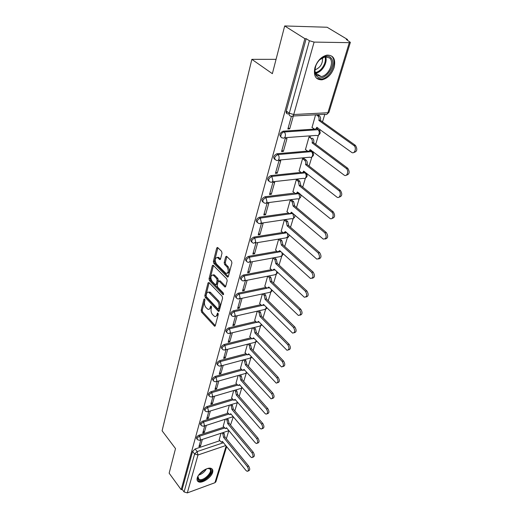 <?xml version="1.0" encoding="UTF-8"?>
<svg xmlns="http://www.w3.org/2000/svg" width="519" height="519" viewBox="0 0 519 519"><rect width="100%" height="100%" fill="white"/><g stroke="black" fill="none" stroke-linecap="round" stroke-linejoin="round"><path stroke-width="0.78" d="M204.622 298.944L203.948 299.165L201.151 310.336L201.586 312.133L214.587 326.217L215.275 325.731L218.259 314.482L217.74 313.035L216.851 314.858C216.41 316.279 215.657 316.811 214.587 316.46L212.569 314.605C211.233 312.905 210.759 310.952 211.155 308.747L211.531 307.287L211.227 306.002L210.532 306.21L210.156 307.676C209.728 309.103 208.982 309.642 207.924 309.285L205.959 307.482C204.648 305.808 204.181 303.868 204.564 301.675L204.927 300.216L204.622 298.944M197.252 477.947C196.746 479.854 197.168 481.139 198.505 481.801C202.066 483.747 211.304 477.577 212.608 472.433C213.153 470.461 212.725 469.137 211.311 468.469C207.749 466.587 198.472 472.815 197.252 477.947M314.916 67.639C313.34 75.8 315.688 79.861 321.962 79.829C327.567 78.479 331.622 74.366 334.119 67.483C335.864 59.14 333.451 55.02 326.886 55.124C321.293 56.629 317.304 60.801 314.916 67.639M222.015 253.207L221.555 251.306L217.565 247.433L216.728 248.004L213.367 261.472L213.815 263.341L227.497 277.068L228.321 276.523L231.915 262.945L231.455 261.025L226.544 256.256L225.694 256.821L224.189 262.653L224.643 264.554L226.946 266.837C228.97 270.756 228.645 272.949 225.973 273.416L216.481 264.035C214.496 260.155 214.821 257.988 217.442 257.528L219.706 259.578L220.53 259.02L222.015 253.207M181.17 489.689L169.149 473.198L175.513 448.578L162.097 430.796L251.845 59.341L272.358 73.679L284.684 25.95L304.88 38.666L181.17 489.689L182.169 489.326L184.076 491.941L194.619 453.995L197.162 451.562L223.455 442.713M209.001 282.544L208.015 282.887L204.83 295.622L205.271 297.439L218.473 311.426L219.2 310.92L222.599 298.094L222.145 296.219L209.001 282.544M209.04 278.781L212.31 265.689L213.095 265.138L226.732 278.872L227.192 280.773L225.687 286.456L224.896 286.988L219.193 281.22L218.162 281.57L217.208 285.288L217.656 287.15L223.287 292.982L222.878 294.526L209.481 280.623L209.04 278.781L210.163 278.567L213.439 265.488L212.31 265.689M289.154 113.856L287.935 113.921C286.475 113.817 285.917 112.85 286.274 111.014L289.278 113.22L309.415 40.729L314.092 42.091L349.3 42.662L350.364 42.344L346.316 39.463L347.509 39.489L327.119 27.248L284.684 25.95M226.342 438.769L228.756 430.822M230.514 425.016L233.31 416.802M234.802 410.899L237.254 402.809L237.773 402.517M239.194 396.412L241.672 388.251L242.347 387.836M243.709 381.536L246.207 373.304M248.348 366.258L250.865 357.961M253.11 350.559L255.646 342.196M258.008 334.418L260.564 325.99M263.042 317.829L265.624 309.337M268.226 300.761L270.821 292.203M273.552 283.199L276.173 274.577M279.04 265.112L281.674 256.431M284.691 246.493L287.344 237.741M290.517 227.296L293.19 218.493M296.518 207.516L299.21 198.654M302.713 187.112L305.419 178.192M306.684 174.027L306.865 173.417M309.103 166.061L311.822 157.088M313.113 152.839L313.418 151.846M315.695 144.327L318.432 135.303M319.749 130.97L320.178 129.562M322.507 121.874L324.803 114.316M347.334 40.073L347.509 39.489M304.88 38.666L306.178 38.691L309.415 40.729M182.169 489.326L192.607 451.387L195.144 448.954L219.797 440.735M226.647 446.645L215.891 481.794L214.931 482.715L187.32 492.901L184.076 491.941M204.765 425.872L202.793 432.904L204.337 432.405L203.299 431.107M225.123 419.43L223.196 426.333M208.8 411.444L206.744 418.781L208.307 418.301L207.243 416.997M229.353 405.177L227.341 412.378M212.946 396.633L210.805 404.288L212.381 403.814L211.298 402.517M233.699 390.541L231.597 398.06M217.208 381.413L214.97 389.399L216.566 388.939L215.463 387.648M238.156 375.522L235.963 383.359M221.587 365.772L219.252 374.102L220.86 373.661L219.738 372.376M242.743 360.089L240.453 368.263M226.089 349.689L223.657 358.382L225.278 357.961L224.13 356.676M247.453 344.233L245.059 352.764M230.715 333.153L228.178 342.222L229.813 341.813L228.645 340.542M252.292 327.937L249.795 336.831M235.477 316.136L232.83 325.601L234.484 325.212L233.291 323.947M257.268 311.173L254.66 320.457M240.381 298.626L237.618 308.5L239.291 308.13L238.072 306.872M262.387 293.929L259.669 303.615M245.429 280.591L242.548 290.899L244.235 290.549L242.989 289.304M267.655 276.186L264.813 286.293M250.619 262.063L247.621 272.767L249.328 272.443L248.056 271.21M273.065 257.969L270.114 268.459M255.938 243.061L252.844 254.096L254.57 253.791L253.272 252.565M278.612 239.291L275.57 250.1M259.974 234.569L263.172 223.209L261.42 223.468L258.235 234.848L259.974 234.569L258.65 233.362M285.963 219.952L284.328 220.05L281.194 231.195M265.553 214.749L268.848 203.033L267.077 203.26L263.788 214.996L265.553 214.749L264.197 213.556M291.866 200.146L290.218 200.217L286.988 211.707M271.301 194.301L274.7 182.208L272.916 182.409L269.523 194.521L271.301 194.301L269.912 193.12M297.958 179.723L296.291 179.769L292.963 191.621M277.237 173.197L280.747 160.708L278.937 160.884L275.44 173.385L277.237 173.197L275.816 172.036M304.238 158.652L302.558 158.665L299.126 170.894M283.368 151.405L286.994 138.508L285.165 138.638L281.551 151.561L283.368 151.405L281.914 150.263M310.725 136.899L309.026 136.88L305.483 149.511M291.399 116.366L287.863 129.01L289.699 128.887L288.207 127.771M315.578 114.809L312.049 127.434M281 137.022C279.001 134.914 279.715 132.968 283.14 131.197L314.501 129.101M274.746 159.404C272.832 157.374 273.552 155.492 276.899 153.767L307.585 151.094M268.699 181.066C266.863 179.12 267.577 177.303 270.847 175.61L301.007 172.392M262.841 202.047C261.076 200.185 261.797 198.42 264.988 196.759L294.682 193.036M257.177 222.379C255.478 220.588 256.191 218.882 259.318 217.247L288.564 213.056M251.683 242.088C250.048 240.375 250.755 238.714 253.817 237.112L282.647 232.48M246.363 261.2C244.78 259.558 245.487 257.949 248.484 256.367L276.919 251.332M241.205 279.747C239.668 278.178 240.368 276.614 243.307 275.051L271.366 269.64M236.197 297.757C234.705 296.252 235.405 294.727 238.286 293.183L265.975 287.422M231.338 315.241C229.885 313.807 230.579 312.321 233.407 310.79L260.752 304.698M226.615 332.231C225.207 330.856 225.888 329.409 228.671 327.898L255.679 321.501M222.041 348.787L221.996 348.736C220.672 347.399 221.36 345.991 224.072 344.519L250.748 337.837M217.584 364.889L217.5 364.786C216.261 363.482 216.955 362.113 219.595 360.686L245.954 353.731M213.257 380.544L213.134 380.401C211.973 379.13 212.673 377.793 215.242 376.405L241.296 369.204M209.047 395.783L208.885 395.588C207.795 394.349 208.502 393.052 211.006 391.696L236.761 384.261M204.947 410.613L204.752 410.38C203.733 409.173 204.447 407.908 206.88 406.585L232.35 398.929M200.957 425.061L200.73 424.776C199.776 423.608 200.49 422.375 202.864 421.078L228.055 413.221M197.064 439.126L196.818 438.808C195.923 437.666 196.636 436.466 198.952 435.201L223.871 427.15M251.845 59.341L276.063 59.335M200.827 439.924L198.939 446.664L200.47 446.158L199.452 444.854M220.997 433.32L219.154 439.937M200.47 446.158L202.365 439.418M318.452 129.867L316.999 128.933M311.874 151.775L310.706 150.847M305.496 172.996L304.478 172.087M299.314 193.561L299.139 193.178M306.178 38.691L286.274 111.014M204.337 432.405L206.315 425.379M208.307 418.301L210.37 410.97M212.381 403.814L214.529 396.166M216.566 388.939L218.804 380.965M220.86 373.661L223.202 365.337M225.278 357.961L227.718 349.274M229.813 341.813L232.363 332.757M234.484 325.212L237.144 315.76M239.291 308.13L242.062 298.269M244.235 290.549L247.128 280.254M249.328 272.443L252.331 261.751M254.57 253.791L257.671 242.775M289.699 128.887L293.326 115.997M287.072 111.604L286.585 113.369M209.306 309.136L211.265 307.436L210.156 307.676M211.499 306.521L211.265 307.436M215.995 316.298L217.961 314.611L216.851 314.858M218.214 313.671L217.961 314.611M204.908 299.508L202.254 310.103L202.682 311.893L215.294 325.64M208.015 282.887L209.125 282.673L205.939 295.395L206.38 297.212L219.213 310.875M206.114 295.493L206.419 296.771L217.779 308.85L218.486 308.643L218.901 307.079C219.31 304.828 218.836 302.849 217.467 301.143L208.82 292.288C207.717 291.899 206.945 292.45 206.504 293.942L206.114 295.493M218.35 308.922L219.608 308.403L218.486 308.643M208.515 292.184L209.936 292.061L210.772 292.677L218.59 300.903C219.959 302.609 220.432 304.588 220.024 306.839L219.608 308.403M225.681 286.482L220.322 281L219.511 280.928M223.644 293.916L210.604 280.409L209.481 280.623M213.62 275.511L212.985 275.038C210.48 275.524 210.195 277.652 212.128 281.428L215.417 284.756L216.176 284.224L217.13 280.513L216.683 278.645L213.62 275.511L214.749 275.297L214.113 274.83L212.79 274.96M215.969 284.646L217.305 284.003L216.176 284.224M214.749 275.297L217.811 278.431L218.259 280.292L217.305 284.003M210.163 278.567L210.604 280.409M217.208 257.43L218.583 257.327L220.51 259.098M227.374 273.299C229.833 272.475 230.073 270.256 228.088 266.63L226.946 266.837M225.694 256.821L226.842 256.626L225.33 262.445L225.791 264.346L228.088 266.63M216.728 248.004L217.87 247.816L214.496 261.271L214.95 263.139L228.302 276.575M223.345 432.548L224.104 433.475L224.915 436.849L223.592 437.407L222.82 433.897L222.061 432.969M219.063 439.827L221.431 442.259L222.392 441.397L246.012 470.525L247.232 471.356C248.77 470.752 248.802 469.144 247.342 466.523L223.592 437.407M224.876 436.979L248.64 466.049C250.106 468.663 250.067 470.272 248.53 470.876L248.017 471.064M222.742 441.831L222.074 442.045M227.426 418.697L228.243 419.676L229.028 423.225L227.724 423.64L226.946 420.092L226.128 419.112M223.105 426.222L225.473 428.629L226.498 427.74L250.56 456.817L251.76 457.622C253.369 457.031 253.428 455.39 251.923 452.704L227.724 423.64M229.028 423.225L253.24 452.244C254.738 454.923 254.686 456.558 253.064 457.155L252.597 457.323M226.9 428.227L226.167 428.409M231.604 404.489L232.486 405.521L233.323 408.978L231.967 409.523L231.176 405.923L230.293 404.885M227.244 412.268L229.625 414.649L230.708 413.721L255.231 442.739L256.399 443.524C258.099 442.941 258.177 441.273 256.633 438.516L231.967 409.523M233.278 409.115L257.956 438.068C259.5 440.813 259.422 442.48 257.722 443.064L257.307 443.207M231.163 414.259L230.365 414.421M207.185 468.618L209.209 468.508C215.69 469.208 205.868 481.613 199.75 480.484C197.953 480.166 197.298 478.992 197.771 476.967L198.219 475.793M197.914 476.513L198.985 479.407L199.789 479.627C204.973 480.633 213.886 470.37 209.228 468.728L207.944 468.495M197.252 480.536L199.056 481.373C204.512 482.436 214.665 472.504 211.901 468.813M316.914 76.364C315.481 74.989 314.793 72.991 314.864 70.37L315.63 66.38C318.024 58.608 326.925 53.489 330.687 57.641C338.057 64.187 323.817 83.436 316.914 76.364M315.643 66.335L315.014 69.786C314.949 72.212 315.584 74.061 316.914 75.333L321.19 76.527C328.41 75.897 334.69 62.338 329.656 58.011L325.108 56.746L319.698 59.763M316.584 78.278L321.164 79.206C330.103 78.453 337.94 61.664 331.712 56.247M322.526 57.661C322.896 63.61 320.392 67.671 315.014 69.844M235.892 389.899L236.846 390.989L237.65 394.635L236.327 395.024L235.522 391.378L234.569 390.288M231.5 397.943L233.874 400.305L235.029 399.338L260.025 428.285L261.161 429.038C262.951 428.467 263.055 426.767 261.466 423.945L236.327 395.024M237.65 394.635L262.802 423.504C264.392 426.32 264.288 428.019 262.491 428.59L262.147 428.707M235.529 399.922L234.672 400.065M240.291 374.919L241.322 376.074L242.178 379.616L240.797 380.148L239.986 376.45L238.954 375.295M235.866 383.243L238.24 385.578L239.467 384.573L264.956 413.429L266.052 414.156C267.94 413.598 268.064 411.865 266.435 408.972L240.797 380.148M242.133 379.765L267.778 408.537C269.413 411.431 269.283 413.163 267.395 413.721L267.116 413.812M240.012 385.195L239.097 385.325M244.799 359.537L245.915 360.75L246.785 364.344L245.39 364.863L244.566 361.114L243.45 359.901M240.349 368.153L242.717 370.449L244.021 369.411L271.074 398.858C273.065 398.313 273.221 396.555 271.541 393.571L245.39 364.863M246.739 364.494L272.903 393.155C274.577 396.133 274.421 397.891 272.43 398.436L272.222 398.501M244.618 370.066L243.638 370.196M249.431 343.727L250.638 345.012L251.514 348.651L250.113 349.157L249.276 345.362L248.069 344.078M244.949 352.648L247.316 354.912L248.705 353.835L276.231 383.126C278.333 382.6 278.515 380.803 276.789 377.741L250.113 349.157M251.468 348.8L278.165 377.339C279.89 380.395 279.702 382.192 277.6 382.717L277.477 382.756M249.341 354.522L248.303 354.652M254.18 327.476L255.484 328.832L256.38 332.517L254.959 333.016L254.115 329.169L252.805 327.807M249.684 336.714L252.039 338.939L253.519 337.824L281.538 366.939C283.75 366.433 283.971 364.61 282.193 361.451L254.959 333.016M256.334 332.673L283.582 361.062C285.359 364.215 285.139 366.044 282.92 366.544L282.881 366.557M254.2 338.537L253.09 338.673M259.059 310.764L260.473 312.198L261.381 315.935L259.948 316.415L259.085 312.516L257.671 311.082M254.544 320.34L256.892 322.526L258.462 321.358L286.988 350.28C289.323 349.8 289.583 347.938 287.753 344.687L259.948 316.415M261.336 316.097L289.154 344.318C290.977 347.529 290.731 349.397 288.415 349.91M259.189 322.104L258.021 322.254M264.067 293.572L265.605 295.084L266.526 298.873L265.079 299.346L264.203 295.389L262.666 293.871M259.545 303.498L261.874 305.639L263.548 304.432L292.599 333.12C295.064 332.679 295.356 330.778 293.482 327.424L265.079 299.346M266.481 299.041L294.896 327.067C296.758 330.331 296.492 332.238 294.098 332.789M264.32 305.198L263.081 305.367M269.212 275.881L270.886 277.477L271.826 281.317L270.36 281.778L269.471 277.762L267.798 276.16M264.69 286.17L267.006 288.259L268.784 287.013L298.373 315.448C300.975 315.039 301.312 313.106 299.379 309.642L270.36 281.778M271.774 281.486L300.806 309.305C302.713 312.62 302.428 314.566 299.95 315.163M269.601 287.798L268.297 287.993M274.538 257.696L276.322 259.351L277.224 263.425L275.797 263.691L274.895 259.617L273.111 257.962M269.984 268.336L272.28 270.38L274.175 269.082L304.322 297.238C307.06 296.868 307.443 294.896 305.457 291.315L275.797 263.691M277.224 263.425L306.898 291.003C308.85 294.364 308.539 296.362 305.97 296.991M275.031 269.886L273.656 270.114M280.091 239.045L281.921 240.686L282.887 244.631L281.389 245.065L280.481 240.926L278.651 239.285M275.44 249.983L277.704 251.962L279.722 250.612L310.446 278.456C313.333 278.139 313.761 276.121 311.724 272.423L281.389 245.065M282.836 244.812L313.178 272.131C315.182 275.55 314.845 277.594 312.172 278.268M280.623 251.43L279.157 251.715M285.813 219.829L287.688 221.451L288.668 225.454L287.156 225.869L286.235 221.671L284.36 220.05M281.051 231.072L283.296 232.986L285.437 231.591L316.759 259.091C319.801 258.812 320.281 256.762 318.192 252.935L287.156 225.869M288.616 225.642L319.659 252.662C321.709 256.146 321.345 258.241 318.569 258.949M286.384 232.421L284.808 232.784M291.717 200.023L293.637 201.625L294.63 205.686L293.105 206.082L292.165 201.82L290.244 200.217M286.838 211.583L289.057 213.432C290.056 213.886 290.796 213.465 291.276 212.174L323.272 239.097C326.477 238.876 327.009 236.781 324.862 232.817L293.105 206.082M294.571 205.881L326.341 232.57C328.449 236.119 328.053 238.266 325.16 239.019M292.314 212.816L290.621 213.277M297.796 179.593L299.768 181.183L300.78 185.302L299.236 185.679L298.282 181.352L296.317 179.762M292.807 191.492L294.993 193.269C296.051 193.775 296.836 193.34 297.348 191.959L329.993 218.454C332.789 220.348 334.521 214.1 331.751 212.05L299.236 185.679M300.722 185.504L333.243 211.83C335.404 215.45 334.976 217.656 331.959 218.441M298.438 192.601L296.615 193.165M304.076 158.522L306.093 160.086C307.17 161.124 307.514 162.518 307.125 164.27L305.626 164.419C306.015 162.661 305.672 161.266 304.595 160.228L302.577 158.658M298.963 170.77L301.117 172.464C302.227 173.035 303.057 172.58 303.615 171.108L336.935 197.129C339.815 199.218 341.774 192.659 338.868 190.596L305.561 164.62M307.06 164.471L340.38 190.402C342.592 194.1 342.125 196.364 338.978 197.188M304.75 171.744L302.798 172.412M311.108 138.424L312.626 138.307C313.729 139.332 314.073 140.753 313.671 142.556L312.159 142.673C312.561 140.87 312.211 139.449 311.108 138.424L309.032 136.88M305.315 149.381L307.436 150.997C308.597 151.626 309.486 151.152 310.083 149.582L344.11 175.091C347.075 177.381 349.274 170.498 346.225 168.416L312.094 142.887M313.612 142.764L347.749 168.253C350.02 172.036 349.514 174.358 346.231 175.221M311.264 150.212L309.168 151.003M317.79 114.693L319.432 115.86C320.515 116.898 320.852 118.319 320.437 120.129L318.906 120.22C319.321 118.403 318.984 116.983 317.9 115.945L316.259 114.77M311.867 127.304L313.976 128.835C315.189 129.516 316.123 129.017 316.765 127.35L351.564 152.32C354.555 154.72 357.001 147.701 353.906 145.528L318.841 120.434M320.372 120.35L355.444 145.398C357.695 149.297 357.117 151.665 353.718 152.502M317.985 127.972L315.74 128.887M204.681 299.009L203.948 299.165M217.98 313.223L217.234 313.392M211.272 306.054L210.532 306.21M314.092 42.091L293.728 114.517L327.898 112.746C327.236 114.446 326.282 114.965 325.043 114.303L292.865 116.016M326.879 114.297L328.962 112.292L327.898 112.746L349.3 42.662M195.144 448.954L197.162 451.562L197.979 454.988L187.32 492.901M225.759 445.549L197.979 454.988L194.619 453.995L192.607 451.387M214.931 482.715L226.135 446.016M316.979 128.939L318.03 129.705L284.191 131.988C285.294 133.052 285.651 134.512 285.268 136.374C284.659 138.054 283.763 138.554 282.576 137.859L282.544 137.853C279.358 138.203 281.051 132.079 284.178 131.988L283.14 131.197L284.191 131.988L318.024 129.698L319.509 130.658M276.899 153.767L277.912 154.571L311.491 151.619L312.899 152.56M310.531 150.964L311.406 151.626C312.49 152.657 312.834 154.052 312.438 155.81C311.848 157.341 310.985 157.802 309.837 157.205L278.301 160.144M270.847 175.61L271.839 176.434L305.166 172.853L306.495 173.774M304.251 172.282L304.99 172.866C306.048 173.904 306.392 175.279 306.009 176.992C305.464 178.419 304.647 178.867 303.557 178.328L272.261 181.851M264.988 196.759L265.962 197.596L299.58 193.542M298.146 192.932L298.775 193.451L299.774 197.512C299.268 198.855 298.503 199.29 297.465 198.803L266.409 202.877M259.318 217.247L260.266 218.097L292.988 213.393M292.21 212.946L292.748 213.413L293.735 217.416C293.267 218.674 292.541 219.089 291.555 218.655L260.733 223.248M253.817 237.112L254.745 237.962L286.806 232.791M248.484 256.367L249.392 257.229L278.216 252.104M278.742 252.007L279.65 251.851M280.182 251.754L280.844 251.637M243.307 275.051L244.196 275.92L272.456 270.444M273.513 270.243L273.876 270.172M238.286 293.183L239.155 294.065L266.974 288.246M233.407 310.79L234.257 311.679L261.686 305.542M228.671 327.898L229.508 328.793L256.568 322.357M224.072 344.519L224.883 345.42L251.598 338.699M219.595 360.686L220.393 361.587L246.785 354.6M215.242 376.405L216.021 377.313L242.101 370.079M211.006 391.696L211.771 392.611L237.546 385.143M206.88 406.585L207.632 407.499L233.115 399.818M202.864 421.078L203.604 421.999L228.808 414.117M198.952 435.201L199.685 436.122L224.604 428.045M197.538 439.729C196.649 438.587 197.363 437.387 199.685 436.122L200.509 439.58L199.581 440.333L197.538 439.729M200.237 440.118L228.911 430.653M201.469 425.697C200.516 424.529 201.229 423.296 203.604 421.999L204.447 425.502L203.454 426.287L201.469 425.697M205.505 411.295C204.486 410.094 205.2 408.829 207.632 407.499L208.489 411.048L207.431 411.865L205.505 411.295M209.65 396.503C208.567 395.27 209.274 393.966 211.771 392.611L212.634 396.205L211.512 397.054L209.65 396.503M213.912 381.309C212.751 380.038 213.458 378.708 216.021 377.313L216.897 380.952L215.703 381.835L213.912 381.309M218.298 365.694C217.059 364.39 217.753 363.021 220.393 361.587L221.282 365.279L220.004 366.193L218.298 365.694M222.807 349.644C221.483 348.301 222.177 346.893 224.883 345.42L225.784 349.157L224.429 350.117L222.807 349.644M227.452 333.133C226.037 331.758 226.719 330.311 229.508 328.793L230.423 332.582L228.97 333.574L227.452 333.133M232.227 316.142C230.721 314.735 231.396 313.249 234.257 311.679L235.191 315.52L233.641 316.558L232.227 316.142M237.151 298.659C235.542 297.212 236.21 295.681 239.155 294.065L240.096 297.958L238.448 299.035L237.151 298.659M242.224 280.656C240.511 279.17 241.166 277.594 244.196 275.92L245.156 279.877L243.398 280.993L242.224 280.656M247.459 262.101C245.623 260.583 246.272 258.962 249.392 257.229L250.366 261.239L248.491 262.406L247.459 262.101M252.85 242.983C250.904 241.432 251.533 239.759 254.745 237.962L255.731 242.029L253.739 243.242L252.85 242.983M258.417 223.267C256.341 221.678 256.957 219.952 260.266 218.097L261.271 222.223C260.823 223.514 260.116 223.936 259.15 223.481L258.417 223.267M264.158 202.929C261.959 201.301 262.556 199.523 265.962 197.596L266.987 201.781C266.5 203.163 265.754 203.597 264.729 203.098L264.158 202.929M300.118 193.983L300.287 194.333M270.088 181.935C267.752 180.268 268.336 178.439 271.839 176.434L272.884 180.683C272.365 182.156 271.567 182.61 270.49 182.052L270.088 181.935M276.212 160.254C273.74 158.555 274.311 156.66 277.912 154.571C278.988 155.642 279.345 157.082 278.975 158.892C278.411 160.468 277.561 160.942 276.432 160.319L276.212 160.254M204.162 426.06L233.2 416.673M208.19 411.632L236.547 402.978L237.592 402.303M242.081 387.531L240.9 388.433L212.323 396.814M246.674 372.344L245.37 373.492L216.572 381.588M251.378 356.722L249.957 358.149L220.938 365.947M256.198 340.646L256.075 341.437L254.673 342.391L225.428 349.858M261.128 324.096L261.005 325.199L259.506 326.185L230.047 333.315M266.182 307.053L266.078 308.5L264.482 309.532L234.796 316.292M271.346 289.492L271.288 291.328L269.595 292.392L239.681 298.775M276.621 271.379L276.659 273.656L274.849 274.765L244.715 280.734M281.979 252.669L282.18 255.458L280.254 256.613L249.892 262.147M287.318 233.245L287.87 236.722L285.82 237.916L255.231 242.996M318.128 135.407C320.93 133.539 320.898 131.638 318.03 129.705C319.133 130.723 319.483 132.144 319.075 133.947C318.439 135.582 317.524 136.062 316.324 135.401L284.535 137.717M290.932 116.12C289.472 116.022 288.921 115.056 289.278 113.22L293.728 114.517C293.092 116.269 292.158 116.807 290.932 116.12M215.262 325.763L214.276 325.99M202.682 311.893L201.586 312.133M202.254 310.103L201.151 310.336M219.18 310.991L218.188 311.212M206.38 297.212L205.271 297.439M205.939 295.395L204.83 295.622M220.024 306.839L218.901 307.079M218.59 300.903L217.467 301.143M210.772 292.677L209.65 292.904M225.635 286.598L224.636 286.799M220.322 281L219.193 281.22M223.579 294.383L222.878 294.526M218.259 280.292L217.13 280.513M217.811 278.431L216.683 278.645M220.452 259.253L219.492 259.422M219.154 257.755L218.019 257.956M225.791 264.346L224.643 264.554M225.33 262.445L224.189 262.653M228.256 276.698L227.257 276.893M214.95 263.139L213.815 263.341M214.496 261.271L213.367 261.472M224.915 436.849L223.631 437.277M224.104 433.475L222.82 433.897M248.64 466.049L247.342 466.523M229.067 423.089L227.763 423.51M228.243 419.676L226.946 420.092M253.24 452.244L251.923 452.704M233.323 408.978L232.012 409.381M232.486 405.521L231.176 405.923M257.956 438.068L256.633 438.516M206.452 468.884C204.609 471.946 202.008 474.022 198.654 475.119M199.296 474.256L205.479 469.312M325.608 56.681C328.027 62.325 321.975 72.472 315.922 73.036L315.468 73.082M315.267 72.413C321.073 72.089 327.106 62.377 324.92 56.785M237.689 394.492L236.366 394.888M236.846 390.989L235.522 391.378M262.802 423.504L261.466 423.945M242.178 379.616L240.842 379.999M241.322 376.074L239.986 376.45M267.778 408.537L266.435 408.972M246.785 364.344L245.435 364.714M245.915 360.75L244.566 361.114M272.903 393.155L271.541 393.571M251.514 348.651L250.158 349.002M250.638 345.012L249.276 345.362M278.165 377.339L276.789 377.741M256.38 332.517L255.011 332.861M255.484 328.832L254.115 329.169M283.582 361.062L282.193 361.451M261.381 315.935L260 316.259M260.473 312.198L259.085 312.516M289.154 344.318L287.753 344.687M266.526 298.873L265.131 299.178M265.605 295.084L264.203 295.389M294.896 327.067L293.482 327.424M271.826 281.317L270.412 281.603M270.886 277.477L269.471 277.762M300.806 309.305L299.379 309.642M277.276 263.243L275.849 263.516M276.322 259.351L274.895 259.617M306.898 291.003L305.457 291.315M282.887 244.631L281.447 244.884M281.921 240.686L280.481 240.926M313.178 272.131L311.724 272.423M288.668 225.454L287.215 225.681M287.688 221.451L286.235 221.671M319.659 252.662L318.192 252.935M294.63 205.686L293.164 205.887M293.637 201.625L292.165 201.82M326.341 232.57L324.862 232.817M300.78 185.302L299.294 185.478M299.768 181.183L298.282 181.352M333.243 211.83L331.751 212.05M307.125 164.27L305.626 164.419M306.093 160.086L304.595 160.228M340.38 190.402L338.868 190.596M313.671 142.556L312.159 142.673M347.749 168.253L346.225 168.416M320.437 120.129L318.906 120.22M319.367 115.815L317.842 115.899M317.103 127.33L316.765 127.35M355.372 145.346L353.835 145.476M321.053 79.219L321.962 79.829M298.269 192.809L299.035 193.438C301.533 195.293 301.52 197.051 299.015 198.725M304.348 172.204L305.166 172.853C307.786 174.734 307.793 176.538 305.191 178.277M310.583 150.932L311.491 151.619C314.235 153.52 314.261 155.376 311.556 157.179M246.194 373.31L247.044 372.746M250.839 357.974L251.858 357.234M255.614 342.209L256.795 341.268M260.512 326.016L261.855 324.836M265.553 309.363L267.045 307.916M270.736 292.236L272.358 290.471M276.069 274.616L277.788 272.475M281.558 256.477L283.329 253.895M287.202 237.799C288.603 237.196 289.187 236.164 288.953 234.685M293.021 218.557C294.727 217.759 295.246 216.488 294.578 214.743M328.962 112.292L350.364 42.344M215.087 326.101L214.587 326.217M219.005 311.309L218.473 311.426M209.936 292.061L208.82 292.288M225.473 286.871L224.896 286.988M220.075 280.818L218.947 281.038M223.462 294.578L223.066 294.662M214.113 274.83L212.985 275.038M220.303 259.474L219.706 259.578M218.583 257.327L217.442 257.528M228.101 276.951L227.497 277.068M197.83 477.882L198.985 479.407M315.014 69.786L314.864 70.37M315.461 73.056L321.19 76.527M319.432 115.86L317.9 115.945M355.444 145.398L353.906 145.528"/></g></svg>
